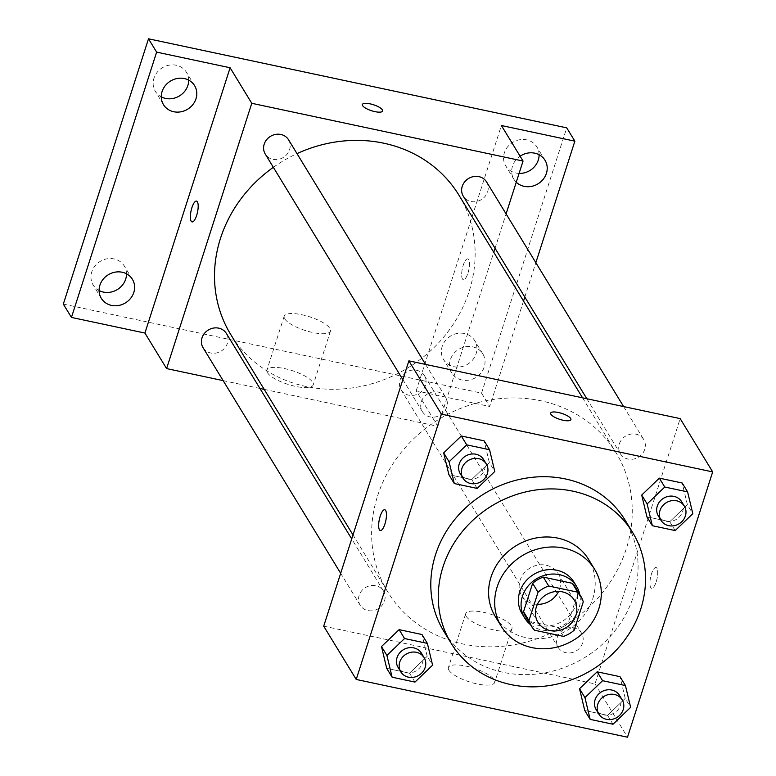 <?xml version="1.0" encoding="UTF-8"?>
<svg xmlns="http://www.w3.org/2000/svg" width="776" height="776" viewBox="0 0 776 776"><rect width="100%" height="100%" fill="white"/><g stroke="black" fill="none" stroke-linecap="round" stroke-linejoin="round"><path stroke-width="0.58" stroke-dasharray="3.88 2.91" d="M537.39 604.339A21.272 19.225 -31.4 0 1 521.705 595.628A21.272 19.225 -31.4 0 1 520.085 580.341A21.272 19.225 -31.4 0 1 537.797 565.112A21.272 19.225 -31.4 0 1 558.022 573.474A21.272 19.225 -31.4 0 1 558.594 591.409M575.346 587.277A28.877 26.093 -31.4 0 1 577.858 592.951L583.28 601.837M526.05 617.356A28.877 26.093 -31.4 0 0 529.096 621.333L558.099 627.512A28.877 26.093 -31.4 0 0 568.75 621.304L577.858 592.951M530.493 624.641A30.38 27.461 148.6 0 0 564.996 625.757A30.38 27.461 148.6 0 0 579.798 594.571M573.93 582.058A30.38 27.461 -31.4 0 1 562.29 621.314A30.38 27.461 -31.4 0 1 522.054 613.7M558.099 627.512L563.522 636.398M529.096 621.333L534.518 630.219M568.75 621.304L574.172 630.19M495.204 616.367A54.689 49.431 148.6 0 0 567.634 630.083A54.689 49.431 148.6 0 0 588.586 559.409M625.213 520.308A106.322 96.088 -31.4 0 1 584.483 657.699A106.322 96.088 -31.4 0 1 443.678 631.033M675.178 530.58L669.766 521.695L646.922 516.835L669.766 521.695L687.4 504.778L682.182 483.002L687.4 504.778L692.813 513.663M613.001 724.241L607.589 715.365L584.745 710.496L607.589 715.365L625.213 698.448L620.005 676.672L625.213 698.448L630.636 707.334M477.143 488.414L471.73 479.529L448.887 474.67L471.73 479.529L489.355 462.622L484.146 440.846L489.355 462.622L494.778 471.498M414.966 682.085L409.544 673.199L386.7 668.34L409.544 673.199L427.178 656.292L421.969 634.516L427.178 656.292L432.591 665.168M377.602 495.912A133.685 120.823 -31.4 0 1 488.958 400.173A133.685 120.823 -31.4 0 1 616.066 452.767A133.685 120.823 -31.4 0 1 564.86 625.534A133.685 120.823 -31.4 0 1 387.806 592.001A133.685 120.823 -31.4 0 1 377.602 495.912M323.708 626.154L594.988 683.908L680.174 418.613M557.168 637.591A13.658 12.348 -31.4 0 1 568.546 627.813A13.658 12.348 -31.4 0 1 581.534 633.187A13.658 12.348 -31.4 0 1 576.296 650.841A13.658 12.348 -31.4 0 1 558.206 647.417A13.658 12.348 -31.4 0 1 557.168 637.591M619.345 443.93A13.658 12.348 -31.4 0 1 630.723 434.143A13.658 12.348 -31.4 0 1 643.711 439.517A13.658 12.348 -31.4 0 1 638.473 457.171A13.658 12.348 -31.4 0 1 620.383 453.747A13.658 12.348 -31.4 0 1 619.345 443.93M421.3 401.764A13.658 12.348 -31.4 0 1 432.678 391.977A13.658 12.348 -31.4 0 1 445.676 397.351A13.658 12.348 -31.4 0 1 440.438 415.005A13.658 12.348 -31.4 0 1 422.348 411.581A13.658 12.348 -31.4 0 1 421.3 401.764M384.537 600.837A13.658 12.348 148.6 0 0 383.49 591.021A13.658 12.348 148.6 0 0 365.399 587.597A13.658 12.348 148.6 0 0 360.171 605.251A13.658 12.348 148.6 0 0 373.159 610.625A13.658 12.348 148.6 0 0 384.537 600.837M594.988 683.908L627.503 737.2M448.935 670.202A24.308 7.188 17.8 0 0 473.176 682.987A24.308 7.188 17.8 0 0 494.681 682.443A24.308 7.188 17.8 0 0 473.738 668.175A24.308 7.188 17.8 0 0 448.392 667.583A24.308 7.188 17.8 0 0 448.935 670.202M656.205 581.796A10.631 3.288 -78 0 0 656.05 567.508A10.631 3.288 -78 0 0 650.618 577.218A10.631 3.288 -78 0 0 651.617 588.305A10.631 3.288 -78 0 0 656.205 581.796A10.631 3.288 -78 0 0 656.04 567.498A10.631 3.288 -78 0 0 650.608 577.218A10.631 3.288 -78 0 0 651.607 588.305A10.631 3.288 -78 0 0 656.195 581.787M384.77 509.754L384.76 509.745A10.631 3.288 102 0 1 384.77 509.754A10.631 3.288 102 0 1 385.779 520.832A10.631 3.288 102 0 1 380.347 530.551A10.631 3.288 102 0 1 380.337 530.551L380.337 530.551M466.221 616.348A24.308 7.188 17.8 0 0 490.461 629.132A24.308 7.188 17.8 0 0 511.976 628.589A24.308 7.188 17.8 0 0 491.024 614.32A24.308 7.188 17.8 0 0 465.687 613.729A24.308 7.188 17.8 0 0 466.221 616.348M570.903 419.641L570.903 419.632A10.631 3.143 -162.2 0 1 570.903 419.641A10.631 3.143 -162.2 0 1 561.494 419.874A10.631 3.143 -162.2 0 1 550.892 414.277A10.631 3.143 -162.2 0 1 550.65 413.133A10.631 3.143 -162.2 0 1 550.659 413.133L550.659 413.123M273.346 167.315A133.685 120.823 -31.4 0 1 296.995 153.629M458.955 195.203A133.685 120.823 -31.4 0 1 407.749 367.97A133.685 120.823 -31.4 0 1 230.695 334.437M203.05 347.687A13.658 12.348 148.6 0 0 216.038 353.061A13.658 12.348 148.6 0 0 227.416 343.273A13.658 12.348 148.6 0 0 226.379 333.457M486.6 181.953A13.658 12.348 -31.4 0 1 481.363 199.607A13.658 12.348 -31.4 0 1 463.272 196.183M288.556 139.787A13.658 12.348 -31.4 0 1 283.327 157.441A13.658 12.348 -31.4 0 1 265.237 154.017M400.047 380.027A13.658 12.348 -31.4 0 1 411.425 370.249A13.658 12.348 -31.4 0 1 424.414 375.623A13.658 12.348 -31.4 0 1 419.185 393.277A13.658 12.348 -31.4 0 1 401.095 389.853A13.658 12.348 -31.4 0 1 400.047 380.027M223.149 380.628L259.931 388.466M264.209 389.368L437.877 426.344L493.769 252.268M495.049 248.281L506.088 213.904M63.322 304.095L481.556 393.141L489.685 406.459L523.528 301.049M437.877 426.344L416.208 390.823L489.685 406.459M267.439 372.674A24.308 7.188 17.8 0 0 291.679 385.459A24.308 7.188 17.8 0 0 313.194 384.915A24.308 7.188 17.8 0 0 292.242 370.637A24.308 7.188 17.8 0 0 266.905 370.055A24.308 7.188 17.8 0 0 267.439 372.674M416.208 390.823L501.383 125.518M467.938 273.162A10.631 3.288 -78 0 0 467.782 258.874A10.631 3.288 -78 0 0 462.35 268.583A10.631 3.288 -78 0 0 463.359 279.67A10.631 3.288 -78 0 0 467.938 273.162A10.631 3.288 -78 0 0 467.773 258.874A10.631 3.288 -78 0 0 462.341 268.583A10.631 3.288 -78 0 0 463.35 279.67A10.631 3.288 -78 0 0 467.928 273.162M196.503 201.12L196.503 201.12A10.631 3.288 102 0 1 197.511 212.207A10.631 3.288 102 0 1 192.079 221.917A10.631 3.288 102 0 1 192.07 221.917L192.07 221.917M284.734 318.82A24.308 7.188 17.8 0 0 308.974 331.604A24.308 7.188 17.8 0 0 330.479 331.061A24.308 7.188 17.8 0 0 309.537 316.783A24.308 7.188 17.8 0 0 284.191 316.201A24.308 7.188 17.8 0 0 284.734 318.82M382.646 110.997L382.636 111.007A10.631 3.143 -162.2 0 1 382.636 111.007A10.631 3.143 -162.2 0 1 373.227 111.24A10.631 3.143 -162.2 0 1 362.625 105.652A10.631 3.143 -162.2 0 1 362.392 104.508A10.631 3.143 -162.2 0 1 362.392 104.498L362.392 104.498M516.263 182.214A18.226 16.48 -31.4 0 1 513.887 179.256A18.226 16.48 -31.4 0 1 520.095 156.189M461.943 380.007A18.226 16.48 -31.4 0 1 451.71 372.926A18.226 16.48 -31.4 0 1 458.694 349.365A18.226 16.48 -31.4 0 1 482.837 353.934A18.226 16.48 -31.4 0 1 481.023 372.946A18.226 16.48 -31.4 0 1 461.943 380.007M524.809 297.062L535.847 262.686M481.556 393.141L566.732 127.846M464.465 333.525A18.226 16.48 148.6 0 0 445.385 340.586A18.226 16.48 148.6 0 0 443.581 359.598A18.226 16.48 148.6 0 0 453.824 366.689A18.226 16.48 148.6 0 0 472.904 359.627A18.226 16.48 148.6 0 0 474.708 340.615A18.226 16.48 148.6 0 0 464.465 333.525M126.507 273.802A18.226 16.48 148.6 0 0 124.296 266.013A18.226 16.48 148.6 0 0 114.053 258.922A18.226 16.48 148.6 0 0 94.973 265.984A18.226 16.48 148.6 0 0 93.168 284.996A18.226 16.48 148.6 0 0 99.085 290.525M188.684 80.132A18.226 16.48 148.6 0 0 186.473 72.343A18.226 16.48 148.6 0 0 176.239 65.252A18.226 16.48 148.6 0 0 157.159 72.313A18.226 16.48 148.6 0 0 155.345 91.326A18.226 16.48 148.6 0 0 161.272 96.854M539.097 154.734A18.226 16.48 148.6 0 0 536.885 146.945A18.226 16.48 148.6 0 0 526.652 139.855A18.226 16.48 148.6 0 0 507.572 146.916A18.226 16.48 148.6 0 0 505.758 165.928A18.226 16.48 148.6 0 0 516.001 173.019A18.226 16.48 148.6 0 0 519.096 173.397M421.416 653.188A13.658 12.348 -31.4 0 1 416.178 670.842A13.658 12.348 -31.4 0 1 398.088 667.418M409.544 673.199L427.178 656.292M619.452 695.354A13.658 12.348 -31.4 0 1 614.223 713.008A13.658 12.348 -31.4 0 1 596.133 709.584M607.589 715.365L625.213 698.448M483.594 459.528A13.658 12.348 -31.4 0 1 478.365 477.182A13.658 12.348 -31.4 0 1 460.275 473.748M471.73 479.529L489.355 462.622M681.638 501.684A13.658 12.348 -31.4 0 1 676.4 519.338A13.658 12.348 -31.4 0 1 658.31 515.914M669.766 521.695L687.4 504.778M574.269 600.12L558.022 573.474M537.962 622.274L521.705 595.628M465.687 613.729L448.392 667.583M511.976 628.589L494.681 682.443M352.993 534.926L387.806 592.001M582.563 397.826L616.066 452.767M383.49 591.021L351.712 538.922M360.171 605.251L340.674 573.299M586.831 398.738L620.383 453.747M623.613 406.575L643.711 439.517M402.86 379.629L422.348 411.581M425.578 364.41L445.676 397.351M401.095 389.853L558.206 647.417M424.414 375.623L581.534 633.187M284.191 316.201L266.905 370.055M330.479 331.061L313.194 384.915M545.014 160.263L536.885 146.945M513.887 179.256L505.758 165.928M194.601 85.661L186.473 72.343M163.474 104.653L155.345 91.326M132.424 279.331L124.296 266.013M101.297 298.324L93.168 284.996M482.837 353.934L474.708 340.615M451.71 372.926L443.581 359.598"/><path stroke-width="1.16" d="M558.594 591.409A21.272 19.225 -31.4 0 1 537.39 604.339M536.332 606.987A21.272 19.225 -31.4 0 1 554.054 591.758A21.272 19.225 -31.4 0 1 574.269 600.12A21.272 19.225 -31.4 0 1 566.131 627.609A21.272 19.225 -31.4 0 1 537.962 622.274A21.272 19.225 -31.4 0 1 536.332 606.987M534.518 630.219L563.522 636.398A28.877 26.093 -31.4 0 0 574.172 630.19L583.28 601.837A28.877 26.093 -31.4 0 0 580.768 596.162A28.877 26.093 -31.4 0 0 577.713 592.175L548.719 586.006A28.877 26.093 -31.4 0 0 538.059 592.204L528.96 620.567A28.877 26.093 -31.4 0 0 531.463 626.232A28.877 26.093 -31.4 0 0 534.518 630.219M577.713 592.175L572.3 583.3L543.297 577.121L548.719 586.006M538.059 592.204L532.646 583.329L523.538 611.682L528.96 620.567M532.646 583.329A28.877 26.093 -31.4 0 1 543.297 577.121M572.3 583.3A28.877 26.093 -31.4 0 1 575.346 587.277L580.768 596.162M531.463 626.232L526.05 617.356A28.877 26.093 -31.4 0 1 523.538 611.682M579.798 594.571A30.38 27.461 148.6 0 0 576.636 586.491A30.38 27.461 148.6 0 0 559.574 574.686A30.38 27.461 148.6 0 0 527.767 586.443A30.38 27.461 148.6 0 0 524.76 618.142A30.38 27.461 148.6 0 0 530.493 624.641M524.76 618.142L522.054 613.7A30.38 27.461 -31.4 0 1 519.726 591.855A30.38 27.461 -31.4 0 1 556.858 570.244A30.38 27.461 -31.4 0 1 573.93 582.058L576.636 586.491M563.958 548.137A54.689 49.431 148.6 0 0 506.718 569.312A54.689 49.431 148.6 0 0 501.296 626.358A54.689 49.431 148.6 0 0 573.726 640.074A54.689 49.431 148.6 0 0 594.678 569.4A54.689 49.431 148.6 0 0 563.958 548.137M594.678 569.4L588.586 559.409A54.689 49.431 148.6 0 0 557.866 538.137A54.689 49.431 148.6 0 0 500.627 559.321A54.689 49.431 148.6 0 0 495.204 616.367L501.296 626.358M572.94 491.179A106.322 96.088 148.6 0 0 461.671 532.355A106.322 96.088 148.6 0 0 451.128 643.246A106.322 96.088 148.6 0 0 591.933 669.911A106.322 96.088 148.6 0 0 632.663 532.52A106.322 96.088 148.6 0 0 572.94 491.179M451.128 643.246L443.678 631.033A106.322 96.088 -31.4 0 1 435.559 554.617A106.322 96.088 -31.4 0 1 565.491 478.967A106.322 96.088 -31.4 0 1 625.213 520.308L632.663 532.52M687.604 491.887L682.182 483.002L659.348 478.142L641.713 495.059L646.922 516.835L652.344 525.711L675.178 530.58L692.813 513.663L687.604 491.887L664.76 487.027L647.135 503.934L652.344 525.711M625.427 685.557L620.005 676.672L597.161 671.812L579.536 688.729L584.745 710.496L590.158 719.381L613.001 724.241L630.636 707.334L625.427 685.557L602.583 680.697L584.949 697.605L590.158 719.381M627.503 737.2L712.678 471.905L441.389 414.141L356.213 679.446L627.503 737.2M489.569 449.721L484.146 440.846L461.303 435.976L443.678 452.893L448.887 474.67L454.3 483.555L477.143 488.414L494.778 471.498L489.569 449.721L466.725 444.861L449.091 461.778L454.3 483.555M427.382 643.391L421.969 634.516L399.126 629.646L381.491 646.563L386.7 668.34L392.123 677.215L414.966 682.085L432.591 665.168L427.382 643.391L404.548 638.532L386.914 655.439L392.123 677.215M712.678 471.905L680.174 418.613L408.884 360.859L441.389 414.141M550.892 414.277A10.631 3.143 -162.2 0 1 550.659 413.123A10.631 3.143 -162.2 0 1 561.746 413.385A10.631 3.143 -162.2 0 1 570.903 419.632A10.631 3.143 -162.2 0 1 561.494 419.865A10.631 3.143 -162.2 0 1 550.892 414.277M408.884 360.859L323.708 626.154L356.213 679.446M380.337 530.551A10.631 3.288 102 0 1 380.191 516.263A10.631 3.288 102 0 1 384.76 509.745A10.631 3.288 102 0 1 385.769 520.832A10.631 3.288 102 0 1 380.337 530.551A10.631 3.288 102 0 1 380.182 516.263A10.631 3.288 102 0 1 384.77 509.745M550.659 413.133A10.631 3.143 -162.2 0 1 561.737 413.395A10.631 3.143 -162.2 0 1 570.903 419.632M352.993 534.926L230.695 334.437A133.685 120.823 -31.4 0 1 220.491 238.348A133.685 120.823 -31.4 0 1 273.346 167.315M296.995 153.629A133.685 120.823 -31.4 0 1 458.955 195.203L582.563 397.826M351.712 538.922L226.379 333.457A13.658 12.348 148.6 0 0 208.288 330.033A13.658 12.348 148.6 0 0 203.05 347.687L340.674 573.299M586.831 398.738L463.272 196.183A13.658 12.348 -31.4 0 1 462.234 186.356A13.658 12.348 -31.4 0 1 473.612 176.579A13.658 12.348 -31.4 0 1 486.6 181.953L623.613 406.575M402.86 379.629L265.237 154.017A13.658 12.348 -31.4 0 1 264.189 144.2A13.658 12.348 -31.4 0 1 275.567 134.413A13.658 12.348 -31.4 0 1 288.556 139.787L425.578 364.41M506.088 213.904L523.053 161.049L251.773 103.295L166.597 368.59L223.149 380.628M259.931 388.466L264.209 389.368M493.769 252.268L495.049 248.281M251.773 103.295L230.103 67.764L156.626 52.118L148.497 38.8L566.732 127.846L574.861 141.164L501.383 125.518L523.053 161.049M362.625 105.643A10.631 3.143 -162.2 0 1 362.392 104.498A10.631 3.143 -162.2 0 1 373.479 104.75A10.631 3.143 -162.2 0 1 382.646 110.997A10.631 3.143 -162.2 0 1 373.227 111.23A10.631 3.143 -162.2 0 1 362.625 105.643M148.497 38.8L63.322 304.095L71.45 317.423L144.918 333.059L166.597 368.59M230.103 67.764L144.918 333.059M192.07 221.917A10.631 3.288 102 0 1 191.924 207.629A10.631 3.288 102 0 1 196.503 201.11A10.631 3.288 102 0 1 197.502 212.197A10.631 3.288 102 0 1 192.07 221.917A10.631 3.288 102 0 1 191.914 207.629A10.631 3.288 102 0 1 196.503 201.12M362.392 104.498A10.631 3.143 -162.2 0 1 373.479 104.76A10.631 3.143 -162.2 0 1 382.636 110.997M520.095 156.189A18.226 16.48 -31.4 0 1 545.014 160.263A18.226 16.48 -31.4 0 1 543.21 179.285A18.226 16.48 -31.4 0 1 524.13 186.337A18.226 16.48 -31.4 0 1 516.263 182.214M523.528 301.049L524.809 297.062M535.847 262.686L574.861 141.164M173.717 111.734A18.226 16.48 -31.4 0 1 163.474 104.653A18.226 16.48 -31.4 0 1 170.458 81.092A18.226 16.48 -31.4 0 1 194.601 85.661A18.226 16.48 -31.4 0 1 192.797 104.682A18.226 16.48 -31.4 0 1 173.717 111.734M111.531 305.405A18.226 16.48 -31.4 0 1 101.297 298.324A18.226 16.48 -31.4 0 1 108.281 274.762A18.226 16.48 -31.4 0 1 132.424 279.331A18.226 16.48 -31.4 0 1 130.611 298.343A18.226 16.48 -31.4 0 1 111.531 305.405M156.626 52.118L71.45 317.423M99.085 290.525A18.226 16.48 148.6 0 0 103.412 292.086A18.226 16.48 148.6 0 0 126.507 273.802M161.272 96.854A18.226 16.48 148.6 0 0 165.589 98.416A18.226 16.48 148.6 0 0 188.684 80.132M519.096 173.397A18.226 16.48 148.6 0 0 539.097 154.734M400.804 671.861L398.088 667.418A13.658 12.348 -31.4 0 1 397.05 657.602A13.658 12.348 -31.4 0 1 408.428 647.814A13.658 12.348 -31.4 0 1 421.416 653.188L424.123 657.631A13.658 12.348 -31.4 0 1 418.894 675.285A13.658 12.348 -31.4 0 1 400.804 671.861A13.658 12.348 -31.4 0 1 399.756 662.044A13.658 12.348 -31.4 0 1 411.135 652.257A13.658 12.348 -31.4 0 1 424.123 657.631M421.969 634.516L399.126 629.646L404.548 638.532M399.126 629.646L381.491 646.563L386.914 655.439M381.491 646.563L386.7 668.34M598.839 714.027L596.133 709.584A13.658 12.348 -31.4 0 1 595.085 699.768A13.658 12.348 -31.4 0 1 606.463 689.98A13.658 12.348 -31.4 0 1 619.452 695.354L622.168 699.797A13.658 12.348 -31.4 0 1 616.93 717.451A13.658 12.348 -31.4 0 1 598.839 714.027A13.658 12.348 -31.4 0 1 597.792 704.201A13.658 12.348 -31.4 0 1 609.17 694.423A13.658 12.348 -31.4 0 1 622.168 699.797M620.005 676.672L597.161 671.812L602.583 680.697M597.161 671.812L579.536 688.729L584.949 697.605M579.536 688.729L584.745 710.496M462.981 478.191L460.275 473.748A13.658 12.348 -31.4 0 1 459.227 463.932A13.658 12.348 -31.4 0 1 470.605 454.154A13.658 12.348 -31.4 0 1 483.594 459.528L486.3 463.961A13.658 12.348 -31.4 0 1 481.071 481.615A13.658 12.348 -31.4 0 1 462.981 478.191A13.658 12.348 -31.4 0 1 461.933 468.374A13.658 12.348 -31.4 0 1 473.311 458.587A13.658 12.348 -31.4 0 1 486.3 463.961M484.146 440.846L461.303 435.976L466.725 444.861M461.303 435.976L443.678 452.893L449.091 461.778M443.678 452.893L448.887 474.67M661.016 520.356L658.31 515.914A13.658 12.348 -31.4 0 1 657.272 506.097A13.658 12.348 -31.4 0 1 668.65 496.31A13.658 12.348 -31.4 0 1 681.638 501.684L684.345 506.127A13.658 12.348 -31.4 0 1 679.107 523.781A13.658 12.348 -31.4 0 1 661.016 520.356A13.658 12.348 -31.4 0 1 659.978 510.54A13.658 12.348 -31.4 0 1 671.356 500.753A13.658 12.348 -31.4 0 1 684.345 506.127M682.182 483.002L659.348 478.142L664.76 487.027M659.348 478.142L641.713 495.059L647.135 503.934M641.713 495.059L646.922 516.835"/></g></svg>
